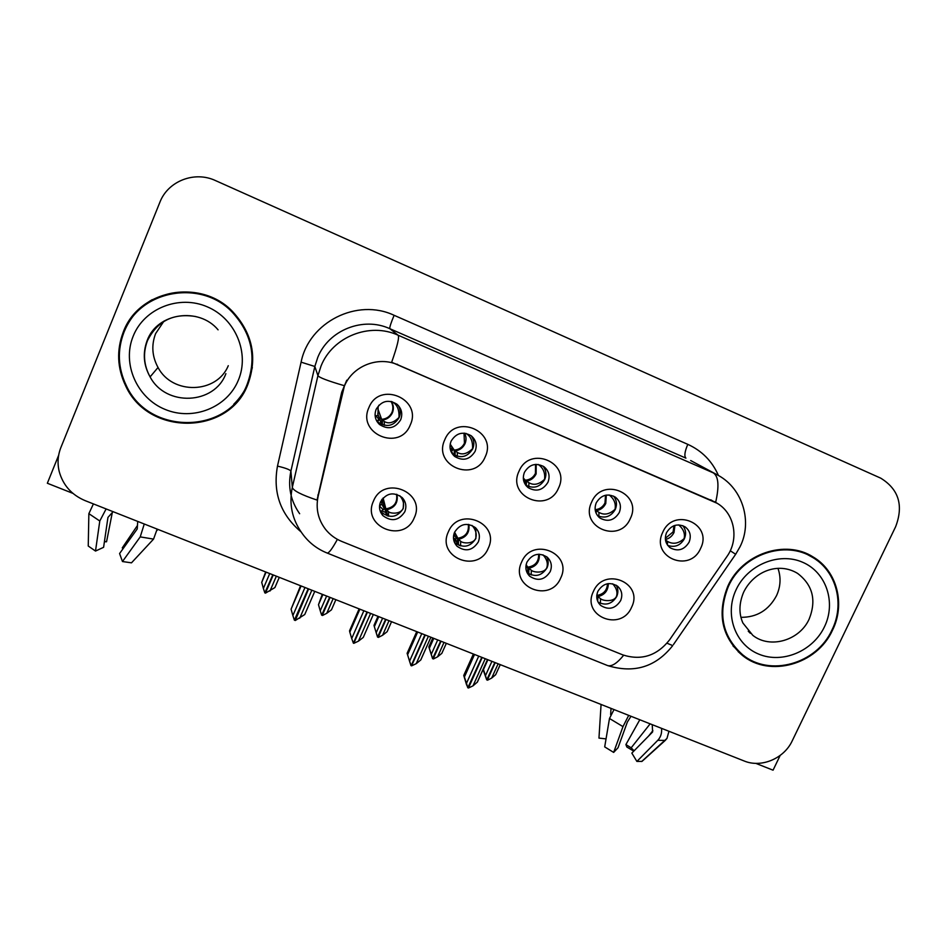 <?xml version="1.0" encoding="UTF-8"?>
<svg xmlns="http://www.w3.org/2000/svg" width="947" height="947" viewBox="0 0 947 947"><rect width="100%" height="100%" fill="white"/><g stroke="black" fill="none" stroke-linecap="round" stroke-linejoin="round"><path stroke-width="1.42" d="M524.449 472.304C522.199 478.342 523.419 483.432 528.095 487.598C536.227 492.18 542.844 490.404 547.946 482.283C550.266 476.081 548.94 470.884 543.98 466.729C535.907 462.467 529.397 464.326 524.449 472.304M543.022 466.102C546.135 470.15 546.715 474.601 544.762 479.442C539.979 487.232 533.611 489.102 525.668 485.077M519.003 471.263C506.586 496.749 547.982 514.103 558.529 488.048C571.136 462.787 529.669 444.948 519.003 471.263M526.994 562.08C524.887 567.49 525.81 572.213 529.74 576.25C537.884 581.541 544.703 580.002 550.207 571.633C552.373 566.057 551.367 561.24 547.2 557.179C539.08 552.184 532.344 553.817 526.994 562.08M546.679 556.753C548.526 560.328 548.644 564.01 547.035 567.809C541.731 575.965 535.067 577.563 527.041 572.592M521.643 562.021C509.368 586.998 550.254 603.594 560.671 578.072C573.136 553.308 532.178 536.239 521.643 562.021M596.255 502.81C593.947 508.894 595.178 513.984 599.948 518.045C607.856 522.294 614.283 520.471 619.255 512.576C621.611 506.325 620.285 501.164 615.278 497.092C607.418 493.115 601.085 495.021 596.255 502.81M613.561 496.11C616.71 500.111 617.278 504.55 615.29 509.415C610.993 516.624 605.074 518.719 597.557 515.701M591.638 502.099C579.197 527.254 619.717 544.229 630.323 518.53C642.954 493.6 602.375 476.14 591.638 502.099M666.546 532.664C664.202 538.796 665.433 543.85 670.251 547.828C677.945 551.793 684.219 549.935 689.073 542.229C691.476 535.955 690.162 530.829 685.131 526.863C677.472 523.123 671.281 525.064 666.546 532.664M682.799 525.656C685.841 529.586 686.374 533.966 684.373 538.772C680.431 545.496 674.903 547.721 667.789 545.46M662.746 532.297C650.269 557.108 689.949 573.728 700.614 548.372C713.269 523.762 673.53 506.669 662.746 532.297M451.103 441.16C448.914 447.091 450.085 452.181 454.643 456.418C463.012 461.414 469.83 459.721 475.11 451.352C477.371 445.208 476.069 440.012 471.204 435.762C462.894 431.134 456.194 432.933 451.103 441.16M471.227 435.774C474.092 439.822 474.589 444.179 472.731 448.842C467.522 457.117 460.775 458.786 452.5 453.85L451.968 453.376M444.782 439.751C432.388 465.593 474.696 483.313 485.172 456.904C497.755 431.299 455.377 413.07 444.782 439.751M376.148 409.329C374.029 415.106 375.142 420.16 379.498 424.481C388.116 429.997 395.183 428.411 400.688 419.746C402.877 413.721 401.623 408.536 396.923 404.191C388.353 399.113 381.428 400.83 376.148 409.329M398.332 405.529C400.545 409.4 400.818 413.413 399.149 417.568C393.715 426.15 386.731 427.701 378.208 422.244L376.231 420.03M368.916 407.553C356.569 433.75 399.812 451.861 410.205 425.085C422.764 399.113 379.439 380.481 368.916 407.553M380.576 501.803C378.634 506.894 379.404 511.498 382.896 515.618C391.49 522.034 398.782 520.755 404.795 511.771C406.819 506.467 405.932 501.744 402.144 497.566C393.573 491.552 386.388 492.961 380.576 501.803M403.635 499.353L403.233 508.563C397.302 517.441 390.081 518.707 381.594 512.363L379.877 510.019M373.485 501.07C361.281 526.733 403.955 544.052 414.23 517.831C426.647 492.404 383.89 474.577 373.485 501.07M454.572 532.261C452.536 537.541 453.388 542.217 457.141 546.312C465.498 552.101 472.541 550.669 478.271 542.015C480.378 536.558 479.419 531.764 475.406 527.645C467.06 522.188 460.124 523.727 454.572 532.261M475.808 528.035L475.891 538.488C470.233 547.058 463.261 548.467 454.998 542.738L454.3 541.992M448.357 531.871C436.117 557.191 477.892 574.142 488.238 548.277C500.679 523.182 458.833 505.745 448.357 531.871M597.912 591.271C595.746 596.788 596.693 601.523 600.765 605.488C608.696 610.377 615.313 608.755 620.64 600.623C622.854 594.965 621.836 590.147 617.551 586.169C609.655 581.541 603.109 583.245 597.912 591.271M616.248 585.234C618.237 588.833 618.391 592.597 616.71 596.515C611.987 604.068 605.784 605.938 598.102 602.138M593.378 591.532C581.079 616.177 621.114 632.43 631.59 607.252C644.078 582.807 603.985 566.093 593.378 591.532M124.945 384.174L125.3 384.896M344.329 386.281L318.121 496.382C315.6 508.551 318.074 519.548 325.567 529.385C329.899 534.771 335.297 538.784 341.737 541.424L622.842 654.91C641.356 660.793 656.887 655.821 669.458 640.006L726.905 556.576C739.323 539.34 734.789 513.57 717.27 503.342L397.953 364.855C378.173 355.788 352.473 366.016 344.329 386.281M755.801 763.353L773.06 770.183L780.162 755.446M58.667 455.223L47.35 483.254L72.907 493.363M456.561 541.589L454.004 540.536M385.488 512.422L382.043 511.001M526.189 570.165L529.645 574.308M123.311 331.947C116.422 350.059 117.179 367.981 125.584 385.701C148.419 436.697 229.304 435.182 247.877 384.34C257.62 357.564 252.541 333.32 232.631 311.61C201.048 278.051 138.795 289.344 123.311 331.947M233.779 404.227C239.934 398.19 244.693 391.206 248.043 383.263L252.352 367.543M727.829 586.181C716.891 613.798 721.697 636.822 742.235 655.253C769.461 677.993 817.072 664.616 832.496 630.205C845.588 604.127 837.077 570.982 813.177 557.002C785.454 539.021 742.105 553.723 727.829 586.181M738.21 651.749L744.579 656.224M326.94 552.965L327.2 553.06C316.665 548.834 308.154 542.051 301.667 532.711C292.007 518.992 288.894 503.875 292.327 487.35L317.932 375.628L321.08 365.897C332.705 336.718 369.721 322.039 398.095 335.202C399.516 337.037 397.373 346.057 391.644 362.263L715.198 502.099M715.648 502.372C719.329 486.166 718.572 476.341 713.363 472.908L398.095 335.202L389.821 328.692C363.246 316.345 328.645 330.065 317.778 357.374L314.83 366.477L290.895 471.156L292.327 487.35C293.108 490.593 301.347 494.831 317.044 500.075L341.737 392.176L346.756 380.197M125.62 385.654L125.264 384.932M895.649 526.674C903.722 505.426 898.739 489.244 880.698 478.14L215.549 180.605C194.597 170.685 167.891 181.055 159.854 202.327L60.88 447.529C57.814 455.329 57.258 463.332 59.223 471.559C63.047 485.231 71.664 494.914 85.052 500.608L744.2 760.997C761.305 768.159 784.08 758.571 792.237 740.814L895.649 526.674M817.131 560.446L810.904 555.7M152.23 299.654C139.41 307.053 130.165 317.517 124.471 331.048M597.675 601.238L597.853 596.622L600.552 598.693C602.777 601.002 614.035 602.28 616.485 596.326C617.764 592.159 616.485 587.98 612.626 583.778M608.341 583.589C608.163 590.656 604.66 595 597.853 596.622L596.776 595.687M478.72 656.117L466.48 683.32L467.818 687.771L465.699 681.923L466.847 685.154M482.189 657.49L468.445 688.019L472.991 685.865L477.406 682.065L487.539 659.597M485.243 658.698L472.991 685.865M474.53 654.46L464.409 676.987L463.746 675.471L466.646 685.072M467.818 687.771L481.786 657.325M463.746 675.471L473.393 654.01M464.409 676.987L466.48 683.32M491.931 661.337L485.468 675.625L486.734 679.887L494.843 662.486M486.734 679.887L483.053 669.553M487.089 679.626L487.539 680.195L491.682 678.064L495.648 674.726L500.288 664.64M495.222 662.64L487.326 680.112M487.894 659.739L483.455 669.588L485.468 675.625M491.682 678.064L498.134 663.788M684.385 538.736L684.125 538.618C685.237 533.469 683.391 528.876 678.573 524.875M684.125 538.618C678.526 543.614 673.021 544.549 667.611 541.459L665.504 540.145M525.893 568.224L526.769 567.407L525.905 566.294M528.746 573.598L528.876 568.271L531.326 570.26C533.327 572.485 544.395 573.657 546.833 567.632C548.1 563.264 546.81 558.99 542.951 554.812M526.402 566.614L526.769 567.407M539.328 554.208C539.778 561.784 536.298 566.472 528.876 568.271L527.763 567.17L527.799 572.627M526.13 564.72L527.763 567.17C535.244 565.986 538.867 561.678 538.642 554.22M421.77 633.626L409.578 661.113L409.128 659.834L410.146 663.03M425.298 635.011L411.59 665.859L416.195 663.693L420.799 659.929L430.897 637.224L420.705 660.047M428.399 636.242L416.195 663.693M417.686 632.004L407.589 654.768L407.115 653.312L410.122 663.03M410.962 665.611L409.554 661.113L411.176 665.694L424.883 634.857M407.115 653.312L416.727 631.637M407.589 654.768L409.578 661.113M411.389 665.232L411.59 665.859M453.459 537.789L455.377 539.269L456.324 538.464L453.921 534.084M459.271 545.484L458.419 544.75L458.466 539.352L460.656 541.234C462.408 543.377 473.287 544.43 475.714 538.322C476.98 533.859 475.737 529.551 471.985 525.407M456.158 537.742L456.324 538.464M458.419 544.75L457.626 543.85L457.543 538.31C465.522 536.961 469.108 532.332 468.315 524.401M468.848 524.472C469.866 532.439 466.409 537.387 458.466 539.352L454.596 532.202M453.625 535.398L453.98 536.144M455.471 539.293L457.626 543.838M367.448 612.164L353.799 643.333L358.44 641.155L363.257 637.426L373.319 614.485M370.608 613.407L358.44 641.155M363.861 610.744L351.716 638.527L353.373 643.167L367.022 611.999M359.884 609.17L349.822 632.17L349.55 630.785L359.126 608.874M349.822 632.17L351.716 638.527M353.645 642.563L353.799 643.333M379.534 506.124L383.121 509.581L384.399 508.918L381.878 504.206L381.57 499.945M387.252 515.902L386.589 509.817L388.507 511.593C390.01 513.653 400.676 514.588 403.091 508.397C404.357 504.053 403.268 499.838 399.812 495.719M384.446 508.267L380.647 512.244M386.625 515.31L382.174 499.081M396.923 494.393C398.367 502.632 394.923 507.781 386.589 509.817L385.867 508.847L385.997 514.47M383.109 497.98L385.867 508.847C394.189 507.391 397.752 502.526 396.533 494.275M308.615 588.927L295.251 620.51L304.745 614.532L314.771 591.354M311.835 590.194L299.726 618.225M304.981 587.483L292.872 615.55L294.375 620.167L308.189 588.75M301.099 585.956L291.084 609.193L300.554 585.743M291.084 609.193L292.872 615.55M294.955 619.409L295.026 620.415M437.703 639.912L431.264 654.353L432.578 658.65L440.663 641.083M432.578 658.65L428.813 646.943L432.803 637.982M432.968 658.331L433.395 658.97L437.573 656.827L441.823 653.371L446.345 643.333L441.823 653.371M441.053 641.237L433.181 658.887M433.762 638.361L429.334 648.304L431.264 654.353M429.334 648.304L428.813 646.943M437.573 656.827L444.013 642.409M615.313 509.379L615.065 509.273C616.059 503.544 614.07 498.761 609.11 494.961M615.065 509.273C609.501 514.351 604.139 515.393 598.966 512.386L596.243 510.634C600.469 510.019 603.653 507.651 605.772 503.508L606.317 495.092M595.178 509.9L596.243 510.634L596.137 513.298M382.612 618.154L376.196 632.726L377.557 637.082L385.618 619.338M377.995 636.656L378.386 637.402L382.6 635.248L387.134 631.696L391.549 621.682M386.009 619.492L378.173 637.319M378.764 616.627L374.349 626.677L376.196 632.726M374.349 626.677L374.006 625.375L377.983 616.319M382.6 635.248L389.016 620.687M523.36 478.957L524.283 480.165L523.62 480.531M544.785 479.407L544.561 479.312C545.33 472.861 543.223 467.901 538.216 464.456M544.561 479.312C539.032 484.485 533.812 485.622 528.9 482.71L526.425 481.064C530.77 480.472 534.013 478.081 536.132 473.902L536.18 464.361M525.336 484.592L525.313 480.2L526.425 481.064L526.319 485.503M535.529 464.397L535.446 473.382C533.303 477.56 529.929 479.821 525.313 480.2L523.3 477.986M326.62 596.042L320.24 610.768L321.649 615.171L329.674 597.237M322.158 614.579L322.489 615.491L326.751 613.313L331.474 609.809L335.865 599.688M330.089 597.403L322.276 615.408M322.88 594.562L318.488 604.695L320.24 610.768M318.488 604.695L322.276 594.325M326.751 613.313L333.143 598.611M451.056 451.66L452.974 449.955L452.098 450.275L450.133 448.487M472.754 448.795L472.553 448.712C472.932 441.255 470.706 436.141 465.853 433.359M472.553 448.712C467.06 453.98 461.994 455.223 457.354 452.417L455.152 450.879C459.615 450.31 462.905 447.907 465.036 443.67C466.504 439.953 466.326 436.46 464.504 433.17M450.239 443.883L452.82 449.482M454.3 455.081L454.229 450.085L455.152 450.879L455.105 455.507M464.018 433.134L464.456 443.196C462.325 447.422 458.916 449.718 454.229 450.085L450.31 444.309M451.376 451.364L453.554 454.631M269.729 573.562L263.373 588.442L264.84 592.893L272.831 574.793M272.878 574.805L265.468 593.142L274.914 587.566L279.294 577.339M273.245 574.947L265.468 593.142M266.083 572.118L261.715 582.369L263.373 588.442M261.715 582.369L265.681 571.964M269.99 591.035L276.346 576.178M377.178 421.77L380.138 419.107L378.942 419.296L375.071 414.881M399.172 417.532L398.995 417.461C399.326 409.779 397.207 404.665 392.65 402.096L392.034 401.67M398.995 417.461C393.55 422.824 388.649 424.161 384.281 421.474L382.363 420.054C386.956 419.509 390.306 417.082 392.425 412.785C393.976 408.725 393.609 404.961 391.3 401.492M379.001 405.127L378.149 406.725L377.96 415.425L380.197 418.728M381.759 424.505L381.641 419.332L382.363 420.054L382.387 424.753M390.993 401.433C393.1 404.925 393.431 408.571 391.975 412.371C389.844 416.656 386.4 418.976 381.641 419.332L377.699 408.394M377.746 413.78L379.084 417.532M379.759 419.438L381.534 424.41M137.729 521.418L137.232 528.959L119.582 553.545L122.471 561.535L131.491 562.838L153.556 539.103L157.166 529.101M93.41 503.911L88.864 513.653L88.249 546.028L95.505 551.059L103.602 547.319L107.946 517.417L113.084 511.676M123.228 548.479L122.246 547.911L137.445 525.49M112.279 512.718L106.549 541.779L104.466 541.329M123.098 548.656L122.246 547.911M106.549 541.779L104.407 541.755M122.471 561.535L140.227 536.89L144.264 523.999M106.123 508.93L99.79 521.004L95.505 551.059M157.155 530.308L157.853 529.361M652.246 724.668L652.601 731.984L631.838 753.102L636.893 761.447L642.007 761.388L665.232 740.424L666.972 738.411L668.949 731.262M614.011 709.563L609.489 718.489L604.695 746.887L613.656 752.415L618.048 747.728L627.364 722.04L630.998 716.275M650.151 723.839L631.176 747.81L625.896 744.579L639.805 719.756M610.649 714.689L611.016 708.38M631.176 747.81L634.099 750.805M633.78 751.137L626.855 747.029L625.896 744.579M601.073 704.45L598.966 738.104L606.044 738.885M648.624 736.02L652.885 730.646M636.893 761.447L657.786 740.305C660.781 737.038 662.024 733.049 661.527 728.338M628.701 715.364L622.984 726.621L613.656 752.415M123.974 332.231C139.304 290.019 201.001 278.892 232.228 312.19C251.866 333.664 256.874 357.623 247.238 384.068C228.878 434.342 148.939 435.892 126.271 385.524C117.901 367.957 117.132 350.189 123.974 332.231M152.289 300.436C177.267 285.734 211.986 290.741 232.5 311.622C247.842 327.662 254.21 346.377 251.618 367.779M228.274 365.696C216.875 393.81 172.437 395.112 158.031 367.472C152.041 356.451 151.236 345.158 155.616 333.604L164.032 321.033M728.385 586.418C742.519 554.291 785.43 539.743 812.869 557.558C836.509 571.396 844.902 604.186 831.963 629.98C816.693 664.025 769.615 677.259 742.661 654.791C722.312 636.55 717.554 613.763 728.385 586.418M803.648 552.444L812.869 557.558M777.961 568.354C781.145 577.445 780.659 586.584 776.481 595.746C768.668 610.223 756.819 617.42 740.933 617.326M738.672 651.323L732.99 645.89M342.127 393.041L341.737 392.176M712.842 501.046L710.735 499.779M397.953 364.855L397.314 364.204M318.121 496.382L317.861 494.973M687.794 444.344C684.693 451.648 684.077 456.241 685.924 458.147L389.821 328.692C389.489 327.402 390.922 322.939 394.118 315.304L687.794 444.344C701.964 450.819 712.168 461.189 718.418 475.465L690.671 460.538M343.915 385.571C327.721 380.836 319.068 377.522 317.932 375.628L314.83 366.477L301.099 362.156C309.006 322.016 357.256 297.796 394.118 315.304M623.671 655.229C617.148 663.267 611.809 666.712 607.643 665.587L606.956 665.303M667.008 643.214L672.737 645.594C655.798 667.008 634.099 673.672 607.643 665.587L327.2 553.06C328.929 553.19 332.326 548.621 337.392 539.352M730.244 550.752L735.665 554.267L673.495 644.493M718.394 475.453C743.182 489.019 752.545 522.46 739.962 546.881L735.712 554.196M301.075 531.894C280.549 514.564 272.689 492.641 277.483 466.102L301.099 362.156M277.483 466.102C285.509 468.007 289.983 469.688 290.895 471.156C287.699 486.651 290.611 500.845 299.654 513.724M600.552 598.693L600.386 603.346M596.799 595.426C603.535 594.349 607.098 590.443 607.489 583.719M667.611 541.459L667.422 544.963M674.939 525.396L674.004 532.522C672.074 536.286 669.209 538.618 665.41 539.494M673.992 525.703L673.104 531.918L665.339 538.287M531.326 570.26L531.22 574.947M455.708 539.257L453.921 540.82M460.656 541.234L460.609 545.91M383.488 509.533L380.587 512.114M388.507 511.593L388.53 516.222M598.966 512.386L598.824 516.293M605.535 495.234L604.979 502.952C602.884 506.988 599.617 509.237 595.154 509.687M528.9 482.71L528.805 486.651M452.382 450.31L450.997 451.53M457.354 452.417L457.318 456.324M379.202 419.32L376.93 421.368M384.281 421.474L384.304 425.298M140.227 536.89L153.556 539.103M88.864 513.653L99.79 521.004M657.786 740.305L665.232 740.424M609.489 718.489L622.984 726.621M195.84 316.558C173.502 312.865 157.391 320.903 147.472 340.66C142.796 353.03 143.672 365.104 150.1 376.894C165.843 406.997 214.567 404.712 225.895 373.663M133.207 336.114C144.228 308.272 179.267 294.517 207.346 306.852C235.602 318.772 249.854 353.255 238.301 380.315C227.162 407.541 193.105 421.155 165.121 409.424C136.984 398.107 121.749 363.778 133.207 336.114M809.164 619.078C816.622 600.209 812.751 584.974 797.552 573.373C778.02 561.488 753.623 571.668 743.644 592.195C738.98 603.346 738.743 613.62 742.91 623.019L752.818 635.354C770.065 649.133 799.588 640.539 809.164 619.078M736.127 589.673C747.621 564.767 778.99 551.852 802.547 562.222C826.293 572.225 836.343 602.552 824.446 626.819C812.893 651.24 782.317 664.013 758.807 654.14C735.121 644.623 724.277 614.437 736.127 589.673M748.248 631.199L750.332 633.294M526.082 485.61L528.095 487.598M527.183 572.888L529.74 576.25M598.634 516.92L599.948 518.045M669.411 547.165L670.251 547.828M452.5 453.85L454.643 456.418M378.208 422.244L379.498 424.481M381.594 512.363L382.896 515.618M454.998 542.738L457.141 546.312M598.788 603.275L600.765 605.488M717.27 503.342L714.63 501.756M739.086 652.459L742.235 655.253M812.301 556.481L813.177 557.002M487.48 659.574L477.205 682.349M500.229 664.616L495.66 674.726M526.733 567.099L525.905 566.223M453.873 540.654L455.377 539.281M453.483 536.795L454.453 535.552L456.336 538.038M380.528 511.96L383.121 509.581M379.558 505.734L381.878 504.206L384.506 508.397M523.513 480.034L524.307 480.105M450.926 451.364L452.098 450.275M450.512 448.949L451.731 448.251L453.033 449.849M376.847 421.226L378.942 419.296M375.58 415.922L377.96 415.425L380.303 418.965M641.652 761.53L666.972 738.411M218.082 329.84C199.095 306.828 157.048 312.557 147.093 340.742C142.559 353.195 143.553 365.246 150.1 376.894L158.031 367.472"/></g></svg>

